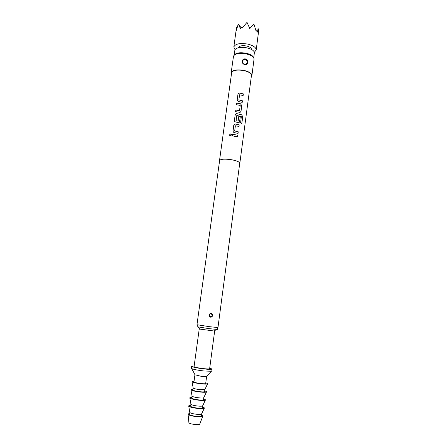 <?xml version="1.0" encoding="UTF-8"?>
<svg xmlns="http://www.w3.org/2000/svg" width="447" height="447" viewBox="0 0 447 447"><rect width="100%" height="100%" fill="white"/><g stroke="black" fill="none" stroke-linecap="round" stroke-linejoin="round"><path stroke-width="0.67" d="M229.523 134.849L230.686 133.893L231.54 134.96L230.361 135.882L229.523 134.849M229.803 135.62L229.551 134.882L230.708 133.921L231.507 134.586M239.575 94.77L238.888 99.871L242.425 100.799L242.213 102.374L238.547 101.536L237.424 100.821L237.201 99.86L237.949 94.339C238.173 93.451 238.748 93.032 239.693 93.071L243.347 93.92L243.134 95.496L239.564 94.803L238.871 99.899L242.38 100.821L242.173 102.363M237.201 99.86L237.955 94.373C238.173 93.484 238.748 93.065 239.681 93.105L243.347 93.92M235.614 111.638L235.826 110.079L239.536 110.571L240.223 105.442L236.547 104.71L236.765 103.156L240.559 103.782L241.777 105.643L241.034 111.186C240.832 112.046 240.29 112.409 239.413 112.286L235.608 111.638L235.82 110.051L239.419 110.649M236.77 115.538L236.072 120.696L238.122 121.092L238.732 116.561L240.257 116.958L239.648 121.528C239.441 122.389 238.899 122.763 238.022 122.646L234.736 121.645L234.407 120.511L235.161 114.929C235.385 114.035 235.966 113.605 236.91 113.644L241.754 114.845L242.727 116.796L241.833 123.473L240.575 122.986L241.341 116.55L236.832 115.46L236.061 120.724L238.067 121.171M234.429 120.724L235.167 114.957C235.385 114.063 235.966 113.639 236.899 113.678L241.754 114.845M238.726 116.589L240.212 116.98L239.603 121.545L239.005 122.517M235.379 125.775L234.692 130.932L238.268 131.82L238.05 133.424L234.351 132.63L233.451 132.183L232.993 130.921L233.753 125.305C233.977 124.411 234.563 123.981 235.513 124.02L239.206 124.825L238.989 126.423L235.379 125.775L234.681 130.96L238.223 131.837L238.011 133.413M233.027 131.211L233.759 125.339C233.982 124.439 234.563 124.009 235.502 124.048L239.206 124.825M232.552 134.273L237.81 135.245L237.592 136.849L232.328 135.854L232.546 134.245L237.81 135.245M234.999 49.623L233.815 47.002C235.245 43.828 239.877 42.856 247.711 44.085C253.304 45.51 256.131 47.488 256.198 50.025L254.36 52.238M256.198 50.025L258.958 28.558L257.193 32.212L256.88 30.513L256.159 31.284L253.835 23.887L249.795 28.602L247.007 22.35L242.106 28.155L241.374 27.055L240.357 28.463L238.29 23.937L236.178 30.977L236.72 26.949L237.083 27.474M234.127 55.199C235.887 52.852 239.922 52.198 246.219 53.243C250.666 54.322 253.17 55.858 253.717 57.847M234.038 55.283L234.949 49.701C236.888 47.443 240.883 46.829 246.945 47.863C251.197 48.891 253.678 50.382 254.382 52.327L253.779 57.954M238.67 47.231C239.961 45.739 242.592 45.326 246.554 46.007C249.342 46.684 250.974 47.667 251.454 48.963M194.154 365.992L191.634 366.294L191.361 368.294L191.741 368.635C193.73 369.44 197.596 370.205 203.335 370.921L211.342 371.289L211.805 371.055L212.068 369.054L209.721 368.093M191.634 366.294C192.439 367.088 196.429 367.954 203.608 368.887C208.822 369.457 211.638 369.513 212.068 369.054M194.993 374.804L201.759 376.447L206.575 376.368M194.92 374.882L193.959 381.917C194.417 382.476 196.697 383.018 200.798 383.548C203.787 383.856 205.413 383.844 205.681 383.504L206.62 376.463M193.149 387.929L193.171 388.08C193.992 388.666 196.261 389.192 199.977 389.661L204.866 389.516M194.043 381.302C192.495 381.313 191.836 381.475 192.059 381.794C193.143 382.526 196.166 383.208 201.128 383.833C204.681 384.208 206.821 384.224 207.548 383.889C207.844 383.643 207.252 383.308 205.76 382.889M193.132 387.968L192.858 389.991C193.305 390.6 195.585 391.17 199.697 391.701C202.698 391.997 204.329 391.958 204.597 391.578L204.871 389.555M192.037 396.025L192.07 396.187C192.892 396.824 195.16 397.372 198.87 397.836C201.53 398.098 203.139 398.076 203.715 397.763L203.787 397.612M192.948 389.303C191.389 389.337 190.724 389.533 190.953 389.885C192.042 390.684 195.071 391.393 200.027 392.013C203.575 392.371 205.721 392.36 206.464 391.98C206.777 391.701 206.19 391.337 204.692 390.89M192.026 396.064L191.746 398.093C192.193 398.758 194.473 399.355 198.597 399.881C201.603 400.171 203.24 400.104 203.514 399.685L203.787 397.657M190.925 404.149L190.958 404.334C191.791 405.016 194.059 405.585 197.764 406.044C200.418 406.295 202.033 406.256 202.62 405.91L202.698 405.742M191.852 397.338C190.277 397.394 189.606 397.618 189.841 398.009C190.942 398.869 193.97 399.607 198.921 400.221C202.463 400.568 204.614 400.534 205.374 400.11C205.709 399.797 205.123 399.4 203.614 398.931M190.914 404.189L190.634 406.228C191.07 406.954 193.355 407.575 197.485 408.1C200.496 408.379 202.145 408.284 202.43 407.82L202.698 405.787M189.807 412.313L189.846 412.508C190.679 413.24 192.948 413.833 196.652 414.285C199.301 414.531 200.921 414.464 201.524 414.09L201.608 413.905M190.752 405.401C189.159 405.485 188.483 405.742 188.729 406.167C189.835 407.088 192.864 407.86 197.809 408.463C201.346 408.804 203.502 408.737 204.285 408.267C204.631 407.921 204.05 407.496 202.536 406.999M189.802 412.352L189.522 414.397C189.947 415.179 192.232 415.827 196.373 416.353C199.396 416.615 201.049 416.498 201.334 415.995L201.608 413.95M188.897 422.638L188.913 422.784C189.601 423.521 191.685 424.108 195.177 424.533C197.686 424.751 199.194 424.656 199.692 424.242L199.748 424.102M189.623 413.631C188.444 413.749 187.93 413.989 188.07 414.352C188.997 415.297 191.847 416.062 196.613 416.643C200.038 416.956 202.083 416.855 202.742 416.336C202.977 416.023 202.541 415.654 201.435 415.229M199.653 328.975L199.228 329.003L194.071 366.618C194.685 367.222 197.725 367.881 203.184 368.591C207.157 369.026 209.302 369.071 209.637 368.719L214.649 331.087L214.247 330.948M199.228 329.003L214.649 331.087M197.35 324.84L197.088 326.718L209.028 328.64L217.32 329.456L217.572 327.573M234.262 55.076C236.139 52.852 240.123 52.249 246.202 53.271C250.476 54.299 252.952 55.774 253.622 57.691M251.912 75.493L254.069 58.87C253.617 56.747 250.996 55.098 246.213 53.931C239.463 52.83 235.228 53.551 233.513 56.087L231.177 72.688C232.468 70.05 236.737 69.291 243.989 70.414C249.18 71.671 251.823 73.364 251.912 75.493L251.309 76.605M209.28 315.934C209.291 314.286 209.766 313.476 210.699 313.503C209.52 313.956 209.52 313.956 210.699 313.503L209.157 315.018L209.291 315.962L211.04 316.984L212.515 315.465L212.37 314.481L210.693 313.515L211.168 313.308C213.32 314.615 213.297 315.917 211.113 317.208L210.643 317.208C208.419 315.878 208.436 314.576 210.699 313.302M246.392 64.279L247.677 62.524C247.694 60.44 246.694 59.317 244.677 59.155L243.671 59.485L242.341 61.39C242.436 63.301 243.503 64.323 245.537 64.463L244.788 64.513C241.458 64.117 241.291 59.177 244.677 58.881L245.537 58.931C248.705 59.552 248.722 64.754 245.632 64.586M219.566 160.909L219.516 160.562C220.639 158.987 224.757 158.724 231.87 159.775C236.983 160.803 239.631 161.982 239.821 163.311L239.687 163.63M219.516 160.562L231.63 72.755C232.865 70.229 236.949 69.508 243.883 70.581C248.845 71.783 251.376 73.403 251.46 75.437L239.821 163.311M236.547 104.71L236.759 103.128L240.559 103.782M232.328 135.854L232.546 134.245M209.369 326.673L217.963 327.55L239.726 163.295C239.542 161.982 236.916 160.814 231.848 159.791C224.802 158.752 220.723 159.015 219.611 160.579L196.976 324.712L209.369 326.673M231.468 73.923L231.177 72.688M256.919 30.698L258.914 28.58M238.447 23.998L240.955 27.613M237.765 135.262L237.553 136.838M239.162 124.847L238.949 126.412M241.698 114.868L242.727 116.796M242.66 116.807L241.777 123.445M240.525 103.805L241.732 105.665L241.034 111.186M240.989 111.208L240.413 112.158M243.302 93.948L243.095 95.479M211.14 313.526L212.308 314.487L212.442 315.453C211.587 317.247 210.515 317.415 209.213 315.945M209.263 315.029C209.978 317.102 210.956 317.23 212.196 315.42C211.476 313.347 210.503 313.213 209.263 315.029M245.844 64.429L247.415 62.586C247.945 59.524 242.777 58.417 242.475 61.541M242.71 60.395L243.587 59.613C246.034 59.032 247.387 60.01 247.655 62.552M206.341 376.614L211.342 371.289M204.799 389.65L207.548 383.889M203.715 397.763L206.464 391.98M202.62 405.91L205.374 400.11M201.524 414.09L204.285 408.267M199.692 424.242L202.742 416.336M214.012 331.104L216.499 329.467M243.716 59.457C241.536 60.311 241.883 64.251 245.543 64.457M242.682 60.44L243.665 59.485M210.833 313.492L212.386 314.504L210.699 313.503M246.42 64.262L245.582 64.457M199.843 329.188L197.881 326.947M188.913 422.784L188.07 414.352M189.846 412.508L188.729 406.167M190.958 404.334L189.841 398.009M192.07 396.187L190.953 389.885M193.171 388.08L192.059 381.794M195.149 375.106L191.741 368.635M233.815 47.002L236.323 28.837"/></g></svg>
